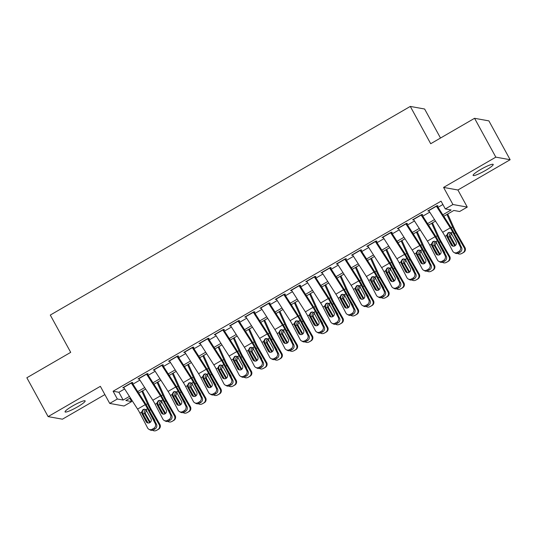 <?xml version="1.0" encoding="UTF-8"?>
<svg xmlns="http://www.w3.org/2000/svg" width="537" height="537" viewBox="0 0 537 537"><rect width="100%" height="100%" fill="white"/><g stroke="black" fill="none" stroke-linecap="round" stroke-linejoin="round"><path stroke-width="0.81" d="M77.583 406.851A11.452 1.604 151.3 0 0 85.148 400.911A11.452 1.604 151.3 0 0 72.629 405.959A11.452 1.604 151.3 0 0 65.064 411.906A11.452 1.604 151.3 0 0 77.583 406.851M485.636 170.37A11.452 1.604 151.3 0 0 493.201 164.429A11.452 1.604 151.3 0 0 480.682 169.477A11.452 1.604 151.3 0 0 473.117 175.424A11.452 1.604 151.3 0 0 485.636 170.37M129.833 398.232L131.666 401.582L124.04 405.999L109.716 403.421L117.348 399.004L123.154 400.045L129.437 396.407M440.508 138.036L424.613 109.011L410.295 106.427L50.29 315.065L70.703 352.353L26.85 377.766L48.115 416.611L62.44 419.189L104.883 394.588M410.295 106.427L430.708 143.721L474.56 118.301L488.885 120.879L510.15 159.724L495.826 157.146L443.582 187.42L452.939 204.51L467.264 207.094L459.632 211.511L453.825 210.464L443.79 216.283M443.582 187.42L457.907 189.997L510.15 159.724M457.907 189.997L467.264 207.094M474.56 118.301L495.826 157.146M131.558 383.398L132.881 382.633L131.914 382.458L122.765 387.761L123.933 387.821M146.816 374.558L148.138 373.792L147.172 373.618L138.016 378.921L139.184 378.981M162.067 365.717L163.389 364.952L162.422 364.777L153.273 370.08L154.441 370.141M177.324 356.877L178.646 356.112L177.68 355.937L168.524 361.24L169.692 361.3M192.575 348.036L193.897 347.271L192.931 347.097L183.782 352.4L184.95 352.46M207.832 339.196L209.155 338.431L208.188 338.256L199.032 343.559L200.2 343.62M223.083 330.356L224.406 329.59L223.439 329.416L214.29 334.719L215.458 334.779M238.341 321.515L239.663 320.75L238.697 320.576L229.541 325.878L230.709 325.939M253.592 312.675L254.914 311.91L253.947 311.735L244.798 317.038L245.966 317.099M268.849 303.835L270.171 303.069L269.205 302.895L260.049 308.198L261.217 308.258M284.1 294.994L285.429 294.229L284.456 294.054L275.306 299.357L276.474 299.411M299.357 286.154L300.68 285.389L299.713 285.214L290.557 290.517L291.725 290.571M314.608 277.314L315.937 276.548L314.964 276.374L305.815 281.677L306.983 281.73M329.866 268.473L331.188 267.708L330.221 267.533L321.066 272.836L322.24 272.89M345.116 259.633L346.446 258.868L345.472 258.693L336.323 263.996L337.491 264.05M360.374 250.792L361.696 250.027L360.73 249.853L351.574 255.156L352.749 255.209M375.625 241.952L376.954 241.187L375.981 241.012L366.831 246.315L367.999 246.369M390.882 233.112L392.205 232.346L391.238 232.172L382.082 237.475L383.257 237.529M406.133 224.271L407.462 223.506L406.496 223.332L397.34 228.634L398.508 228.688M421.391 215.431L422.713 214.666L421.746 214.491L412.597 219.794L413.765 219.848M442.83 214.78L451.12 209.98L445.314 208.933L441.058 201.167L113.092 391.231L118.899 392.279L124.651 388.942M132.961 384.13L139.909 380.102M148.212 375.289L155.159 371.262M163.47 366.449L170.417 362.421M178.72 357.608L185.668 353.581M193.978 348.768L200.925 344.741M209.229 339.928L216.176 335.9M224.486 331.087L231.434 327.06M239.737 322.247L246.684 318.219M254.994 313.407L261.942 309.379M270.245 304.566L277.193 300.539M285.503 295.726L292.45 291.698M300.754 286.886L307.701 282.858M316.011 278.045L322.959 274.018M331.262 269.205L338.216 265.177M346.519 260.364L353.467 256.337M361.77 251.524L368.724 247.497M377.028 242.684L383.975 238.656M392.279 233.843L399.233 229.816M407.536 225.003L414.483 220.976M422.787 216.163L429.741 212.135M438.044 207.322L442.891 204.51M436.641 206.591L437.97 205.825L437.004 205.651L427.848 210.954L429.016 211.007M109.716 403.421L100.359 386.331L48.115 416.611M113.092 391.231L117.348 399.004M445.314 208.933L452.939 204.51M130.397 397.904L125.859 400.535L131.666 401.582M435.487 221.096L428.539 225.124M420.229 229.937L413.282 233.964M404.979 238.777L398.031 242.805M389.721 247.617L382.774 251.645M374.47 256.458L367.516 260.485M359.213 265.298L352.265 269.326M343.962 274.138L337.008 278.166M328.704 282.979L321.757 287.006M313.454 291.819L306.499 295.847M298.196 300.66L291.249 304.687M282.945 309.5L275.991 313.527M267.688 318.34L260.74 322.368M252.437 327.181L245.483 331.208M237.179 336.021L230.232 340.049M221.929 344.861L214.975 348.889M206.671 353.702L199.724 357.729M191.414 362.542L184.466 366.57M176.163 371.382L169.215 375.41M160.905 380.223L153.958 384.25M145.655 389.063L138.707 393.091M137.74 391.594L144.695 387.566M152.998 382.753L159.945 378.726M168.249 373.913L175.203 369.886M183.506 365.073L190.454 361.045M198.757 356.232L205.711 352.205M214.015 347.392L220.962 343.365M229.265 338.552L236.22 334.524M244.523 329.711L251.47 325.684M259.774 320.871L266.728 316.843M275.031 312.024L281.979 308.003M290.289 303.183L297.236 299.163M305.54 294.343L312.487 290.322M320.797 285.503L327.745 281.482M336.048 276.662L342.995 272.642M351.305 267.822L358.253 263.795M366.556 258.982L373.504 254.954M381.814 250.141L388.761 246.114M397.065 241.301L404.012 237.273M412.322 232.461L419.269 228.433M427.573 223.62L434.52 219.593M118.899 392.279L123.154 400.045M428.513 210.571L428.815 211.128M413.255 219.411L413.564 219.969M398.004 228.252L398.306 228.809M382.747 237.092L383.056 237.649M367.496 245.933L367.798 246.49M352.238 254.773L352.547 255.33M336.988 263.613L337.29 264.17M321.73 272.454L322.039 273.011M306.479 281.294L306.781 281.851M291.222 290.134L291.531 290.692M275.971 298.975L276.273 299.532M260.714 307.815L261.016 308.372M245.456 316.655L245.765 317.213M230.205 325.496L230.507 326.053M214.948 334.336L215.256 334.893M199.697 343.177L199.999 343.734M184.439 352.017L184.748 352.574M169.189 360.857L169.491 361.414M153.931 369.698L154.24 370.255M138.68 378.538L138.982 379.095M123.423 387.378L123.732 387.936M436.299 206.054A6.263 1.061 59.9 0 0 436.406 206.221L450.288 227.863A8.948 1.517 -120.1 0 1 452.624 231.903L460.303 246.698L461.531 247.362A3.578 3.403 118.3 0 1 460.068 252.195L458.846 251.531A3.578 3.403 -61.7 0 0 460.303 246.698M437.319 206.195L450.348 226.5A13.418 2.276 -120.1 0 1 453.852 232.568L461.531 247.362M428.674 210.477A6.263 1.061 59.9 0 0 428.781 210.638L442.663 232.286A8.948 1.517 -120.1 0 1 444.998 236.327L452.678 251.121A3.578 3.403 -61.7 0 0 457.316 252.417L458.846 251.531M449.852 232.42L448.945 232.749C447.73 233.588 447.294 234.723 447.643 236.166L447.838 236.656L446.965 236.669L451.187 244.805L452.409 245.469L447.838 236.656M457.316 252.417L458.544 253.075L460.068 252.195M458.544 253.075A3.578 3.403 118.3 0 1 455.262 253.162L454.034 252.504M452.409 245.469A2.86 2.719 -61.7 0 0 452.926 246.161M446.965 236.669L446.643 235.374L448.086 232.763L449.422 232.393L450.986 232.857L456.067 241.979A2.86 2.719 118.3 0 1 452.268 245.912A2.86 2.719 118.3 0 1 451.187 244.805M449.691 240.22L453.127 246.194M446.952 214.451L452.55 226.903A13.418 2.276 59.9 0 0 455.638 232.89L464.257 247.852L464.948 247.537A3.578 3.524 65.6 0 1 463.679 252.403L462.156 253.289A3.578 3.524 65.6 0 1 461.847 253.444L461.155 253.759A3.578 3.524 -114.4 0 0 461.464 253.605L462.156 253.289M447.717 214.008L454.275 228.581A8.948 1.517 59.9 0 0 456.336 232.575L464.948 247.537M454.792 245.906A2.86 2.819 65.6 0 1 454.785 245.892L449.429 236.488C449.033 235.038 449.456 233.897 450.697 233.065M463.679 252.403L461.464 253.605M462.988 252.719A3.578 3.524 -114.4 0 0 464.257 247.852M460.055 244.516A2.86 2.819 65.6 0 0 459.672 243.066L455.947 236.595M457.692 253.43A3.578 3.524 -114.4 0 0 461.155 253.759M451.765 233.427L450.348 236.045L455.416 245.463M421.048 214.894A6.263 1.061 59.9 0 0 421.156 215.062L435.03 236.703A8.948 1.517 -120.1 0 1 437.373 240.744L445.052 255.538L446.274 256.203A3.578 3.403 118.3 0 1 444.817 261.036L443.589 260.371A3.578 3.403 -61.7 0 0 445.052 255.538M422.069 215.035L435.091 235.34A13.418 2.276 -120.1 0 1 438.601 241.408L446.274 256.203M413.416 219.318A6.263 1.061 59.9 0 0 413.524 219.479L427.405 241.126A8.948 1.517 -120.1 0 1 429.748 245.167L437.42 259.962A3.578 3.403 -61.7 0 0 442.065 261.257L443.589 260.371M434.601 241.261L433.695 241.59C432.48 242.429 432.043 243.563 432.386 245.006L432.587 245.496L431.708 245.51L435.93 253.645L437.158 254.31L432.587 245.496M442.065 261.257L443.293 261.915L444.817 261.036M443.293 261.915A3.578 3.403 118.3 0 1 440.004 262.002L438.776 261.344M437.158 254.31A2.86 2.719 -61.7 0 0 437.675 255.001M431.708 245.51L431.386 244.214L432.829 241.61L434.164 241.234L435.729 241.697L440.81 250.819A2.86 2.719 118.3 0 1 437.017 254.753A2.86 2.719 118.3 0 1 435.93 253.645M405.791 223.734A6.263 1.061 59.9 0 0 405.898 223.902L419.78 245.543A8.948 1.517 -120.1 0 1 422.116 249.584L429.795 264.379L431.023 265.043A3.578 3.403 118.3 0 1 429.56 269.876L428.338 269.212A3.578 3.403 -61.7 0 0 429.795 264.379M406.811 223.875L419.833 244.181A13.418 2.276 -120.1 0 1 423.344 250.249L431.023 265.043M398.165 228.158A6.263 1.061 59.9 0 0 398.273 228.319L412.154 249.967A8.948 1.517 -120.1 0 1 414.49 254.008L422.169 268.802A3.578 3.403 -61.7 0 0 426.808 270.098L428.338 269.212M419.343 250.101L418.437 250.43C417.222 251.269 416.786 252.403 417.135 253.847L417.33 254.337L416.457 254.35L420.679 262.486L421.901 263.15L417.33 254.337M426.808 270.098L428.036 270.755L429.56 269.876M428.036 270.755A3.578 3.403 118.3 0 1 424.754 270.843L423.525 270.185M421.901 263.15A2.86 2.719 -61.7 0 0 422.418 263.842M416.457 254.35L416.135 253.055L417.578 250.45L418.914 250.074L420.478 250.537L425.559 259.66A2.86 2.719 118.3 0 1 421.76 263.593A2.86 2.719 118.3 0 1 420.679 262.486M390.54 232.575A6.263 1.061 59.9 0 0 390.647 232.743L404.522 254.384A8.948 1.517 -120.1 0 1 406.865 258.431L414.544 273.219L415.766 273.883A3.578 3.403 118.3 0 1 414.309 278.716L413.081 278.052A3.578 3.403 -61.7 0 0 414.544 273.219M391.56 232.716L404.583 253.028A13.418 2.276 -120.1 0 1 408.093 259.089L415.766 273.883M382.908 236.998A6.263 1.061 59.9 0 0 383.015 237.159L396.897 258.807A8.948 1.517 -120.1 0 1 399.239 262.848L406.912 277.642A3.578 3.403 -61.7 0 0 411.557 278.938L413.081 278.052M404.093 258.941L403.186 259.27C401.971 260.109 401.535 261.244 401.877 262.687L402.079 263.177L401.199 263.19L405.422 271.326L406.65 271.99L402.079 263.177M411.557 278.938L412.778 279.596L414.309 278.716M412.778 279.596A3.578 3.403 118.3 0 1 409.496 279.683L408.268 279.025M406.65 271.99A2.86 2.719 -61.7 0 0 407.167 272.682M401.199 263.19L400.877 261.895L402.32 259.29L403.656 258.915L405.22 259.378L410.302 268.5A2.86 2.719 118.3 0 1 406.509 272.434A2.86 2.719 118.3 0 1 405.422 271.326M375.282 241.415A6.263 1.061 59.9 0 0 375.39 241.583L389.271 263.224A8.948 1.517 -120.1 0 1 391.607 267.272L399.286 282.059L400.515 282.724A3.578 3.403 118.3 0 1 399.051 287.557L397.823 286.892A3.578 3.403 -61.7 0 0 399.286 282.059M376.303 241.556L389.325 261.868A13.418 2.276 -120.1 0 1 392.836 267.929L400.515 282.724M367.657 245.839A6.263 1.061 59.9 0 0 367.764 246L381.646 267.648A8.948 1.517 -120.1 0 1 383.982 271.688L391.661 286.483A3.578 3.403 -61.7 0 0 396.299 287.778L397.823 286.892M388.835 267.782L387.929 268.111C386.714 268.95 386.278 270.084 386.627 271.527L386.821 272.017L385.949 272.031L390.171 280.166L391.392 280.831L386.821 272.017M396.299 287.778L397.528 288.436L399.051 287.557M397.528 288.436A3.578 3.403 118.3 0 1 394.245 288.523L393.017 287.866M391.392 280.831A2.86 2.719 -61.7 0 0 391.909 281.522M385.949 272.031L385.626 270.735L387.07 268.131L388.405 267.755L389.969 268.218L395.051 277.34A2.86 2.719 118.3 0 1 391.251 281.274A2.86 2.719 118.3 0 1 390.171 280.166M434.433 249.061L437.877 255.035M431.694 223.291L437.299 235.743A13.418 2.276 59.9 0 0 440.387 241.731L448.999 256.693L449.691 256.377A3.578 3.524 65.6 0 1 448.429 261.244L446.905 262.13A3.578 3.524 65.6 0 1 446.596 262.284L445.898 262.6A3.578 3.524 -114.4 0 0 446.207 262.445L446.905 262.13M432.46 222.848L439.018 237.421A8.948 1.517 59.9 0 0 441.078 241.415L449.691 256.377M439.655 254.679L439.534 254.733A2.86 2.819 65.6 0 1 439.534 254.733L434.178 245.328C433.782 243.879 434.205 242.737 435.44 241.905M448.429 261.244L446.207 262.445M447.737 261.559A3.578 3.524 -114.4 0 0 448.999 256.693M444.804 253.357A2.86 2.819 65.6 0 0 444.414 251.907L440.689 245.436M442.441 262.271A3.578 3.524 -114.4 0 0 445.898 262.6M436.514 242.268L435.098 244.885L435.487 246.188L440.159 254.303M419.182 257.901L422.619 263.875M416.443 232.132L422.042 244.583A13.418 2.276 59.9 0 0 425.129 250.571L433.748 265.533L434.44 265.218A3.578 3.524 65.6 0 1 433.171 270.084L431.647 270.97A3.578 3.524 65.6 0 1 431.339 271.131L430.647 271.44A3.578 3.524 -114.4 0 0 430.956 271.286L431.647 270.97M417.209 231.689L423.767 246.261A8.948 1.517 59.9 0 0 425.828 250.255L434.44 265.218M424.284 263.586A2.86 2.819 65.6 0 1 424.277 263.573L418.92 254.169C418.524 252.719 418.947 251.578 420.189 250.745M433.171 270.084L430.956 271.286M432.48 270.4A3.578 3.524 -114.4 0 0 433.748 265.533M429.546 262.197A2.86 2.819 65.6 0 0 429.157 260.747L425.432 254.276M427.183 271.111A3.578 3.524 -114.4 0 0 430.647 271.44M421.256 251.108L419.84 253.726L424.908 263.143M403.925 266.741L407.368 272.715M401.186 240.972L406.791 253.424A13.418 2.276 59.9 0 0 409.879 259.411L418.491 274.373L419.182 274.058A3.578 3.524 65.6 0 1 417.92 278.925L416.397 279.811A3.578 3.524 65.6 0 1 416.088 279.972L415.39 280.28A3.578 3.524 -114.4 0 0 415.698 280.126L416.397 279.811M401.951 240.529L408.509 255.102A8.948 1.517 59.9 0 0 410.57 259.096L419.182 274.058M409.147 272.36L409.026 272.413A2.86 2.819 65.6 0 1 409.026 272.413L403.67 263.009C403.274 261.559 403.696 260.418 404.932 259.586M417.92 278.925L415.698 280.126M417.222 279.24A3.578 3.524 -114.4 0 0 418.491 274.373M414.296 271.037A2.86 2.819 65.6 0 0 413.906 269.587L410.181 263.117M411.933 279.952A3.578 3.524 -114.4 0 0 415.39 280.28M406.006 259.948L404.589 262.566L404.979 263.875L409.65 271.984M388.674 275.582L392.111 281.556M385.935 249.812L391.533 262.264A13.418 2.276 59.9 0 0 394.621 268.252L403.24 283.214L403.931 282.898A3.578 3.524 65.6 0 1 402.663 287.765L401.139 288.651A3.578 3.524 65.6 0 1 400.83 288.812L400.139 289.121A3.578 3.524 -114.4 0 0 400.448 288.966L401.139 288.651M386.7 249.369L393.259 263.942A8.948 1.517 59.9 0 0 395.319 267.936L403.931 282.898M393.775 281.267A2.86 2.819 65.6 0 1 393.769 281.254L388.412 271.85C388.016 270.4 388.439 269.259 389.681 268.426M402.663 287.765L400.448 288.966M401.971 288.08A3.578 3.524 -114.4 0 0 403.24 283.214M399.038 279.878A2.86 2.819 65.6 0 0 398.649 278.428L394.923 271.957M396.675 288.792A3.578 3.524 -114.4 0 0 400.139 289.121M390.748 268.789L389.332 271.407L389.728 272.715L394.4 280.824M360.032 250.255A6.263 1.061 59.9 0 0 360.132 250.423L374.014 272.064A8.948 1.517 -120.1 0 1 376.356 276.112L384.029 290.9L385.257 291.564A3.578 3.403 118.3 0 1 383.801 296.397L382.572 295.733A3.578 3.403 -61.7 0 0 384.029 290.9M361.052 250.396L374.074 270.708A13.418 2.276 -120.1 0 1 377.585 276.77L385.257 291.564M352.4 254.679A6.263 1.061 59.9 0 0 352.507 254.84L366.388 276.488A8.948 1.517 -120.1 0 1 368.731 280.529L376.403 295.323A3.578 3.403 -61.7 0 0 381.048 296.619L382.572 295.733M373.584 276.622L372.678 276.951C371.463 277.79 371.027 278.925 371.369 280.368L371.57 280.858L370.691 280.871L374.913 289.007L376.142 289.671L371.57 280.858M381.048 296.619L382.27 297.276L383.801 296.397M382.27 297.276A3.578 3.403 118.3 0 1 378.988 297.364L377.759 296.706M376.142 289.671A2.86 2.719 -61.7 0 0 376.659 290.363M370.691 280.871L370.369 279.576L371.812 276.971L373.148 276.595L374.712 277.058L379.793 286.181A2.86 2.719 118.3 0 1 376.001 290.114A2.86 2.719 118.3 0 1 374.913 289.007M373.416 284.422L376.86 290.396M370.678 258.653L376.283 271.104A13.418 2.276 59.9 0 0 379.37 277.092L387.983 292.054L388.674 291.739A3.578 3.524 65.6 0 1 387.412 296.605L385.888 297.491A3.578 3.524 65.6 0 1 385.579 297.652L384.881 297.961A3.578 3.524 -114.4 0 0 385.19 297.807L385.888 297.491M371.443 258.21L378.001 272.783A8.948 1.517 59.9 0 0 380.062 276.777L388.674 291.739M378.525 290.108A2.86 2.819 65.6 0 1 378.518 290.094L373.155 280.69C372.765 279.24 373.188 278.099 374.423 277.267M387.412 296.605L385.19 297.807M386.714 296.921A3.578 3.524 -114.4 0 0 387.983 292.054M383.787 288.718A2.86 2.819 65.6 0 0 383.398 287.268L379.672 280.797M381.424 297.632A3.578 3.524 -114.4 0 0 384.881 297.961M375.497 277.629L374.081 280.247L374.47 281.556L379.142 289.665M344.774 259.096A6.263 1.061 59.9 0 0 344.882 259.264L358.763 280.905A8.948 1.517 -120.1 0 1 361.099 284.952L368.778 299.74L370.006 300.405A3.578 3.403 118.3 0 1 368.543 305.238L367.315 304.573A3.578 3.403 -61.7 0 0 368.778 299.74M345.794 259.237L358.817 279.549A13.418 2.276 -120.1 0 1 362.327 285.61L370.006 300.405M337.149 263.519A6.263 1.061 59.9 0 0 337.256 263.68L351.138 285.328A8.948 1.517 -120.1 0 1 353.474 289.369L361.153 304.164A3.578 3.403 -61.7 0 0 365.791 305.459L367.315 304.573M358.327 285.462L357.42 285.791C356.206 286.63 355.769 287.765 356.118 289.208L356.313 289.698L355.44 289.712L359.662 297.847L360.884 298.512L356.313 289.698M365.791 305.459L367.019 306.117L368.543 305.238M367.019 306.117A3.578 3.403 118.3 0 1 363.73 306.204L362.509 305.546M360.884 298.512A2.86 2.719 -61.7 0 0 361.401 299.203M355.44 289.712L355.118 288.416L356.561 285.812L357.897 285.436L359.461 285.899L364.542 295.021A2.86 2.719 118.3 0 1 360.743 298.955A2.86 2.719 118.3 0 1 359.662 297.847M358.166 293.262L361.602 299.237M355.427 267.493L361.025 279.945A13.418 2.276 59.9 0 0 364.113 285.932L372.732 300.895L373.423 300.579A3.578 3.524 65.6 0 1 372.154 305.446L370.631 306.332A3.578 3.524 65.6 0 1 370.322 306.493L369.631 306.802A3.578 3.524 -114.4 0 0 369.939 306.647L370.631 306.332M356.192 267.05L362.75 281.623A8.948 1.517 59.9 0 0 364.811 285.617L373.423 300.579M363.267 298.948A2.86 2.819 65.6 0 1 363.26 298.934L357.904 289.53C357.508 288.08 357.931 286.939 359.172 286.107M372.154 305.446L369.939 306.647M371.463 305.761A3.578 3.524 -114.4 0 0 372.732 300.895M368.53 297.558A2.86 2.819 65.6 0 0 368.14 296.109L364.415 289.638M366.167 306.473A3.578 3.524 -114.4 0 0 369.631 306.802M360.24 286.469L358.823 289.087L359.219 290.396L363.891 298.505M329.523 267.936A6.263 1.061 59.9 0 0 329.624 268.104L343.505 289.745A8.948 1.517 -120.1 0 1 345.848 293.793L353.521 308.58L354.749 309.245A3.578 3.403 118.3 0 1 353.292 314.078L352.064 313.413A3.578 3.403 -61.7 0 0 353.521 308.58M330.544 268.077L343.566 288.389A13.418 2.276 -120.1 0 1 347.077 294.451L354.749 309.245M321.891 272.36A6.263 1.061 59.9 0 0 321.999 272.521L335.88 294.169A8.948 1.517 -120.1 0 1 338.223 298.21L345.895 313.004A3.578 3.403 -61.7 0 0 350.54 314.299L352.064 313.413M343.076 294.303L342.17 294.632C340.955 295.471 340.518 296.605 340.861 298.048L341.062 298.538L340.183 298.552L344.405 306.687L345.633 307.352L341.062 298.538M350.54 314.299L351.762 314.957L353.292 314.078M351.762 314.957A3.578 3.403 118.3 0 1 348.479 315.044L347.251 314.387M345.633 307.352A2.86 2.719 -61.7 0 0 346.15 308.043M340.183 298.552L339.861 297.256L341.304 294.652L342.64 294.276L344.204 294.739L349.285 303.861A2.86 2.719 118.3 0 1 345.492 307.795A2.86 2.719 118.3 0 1 344.405 306.687M342.908 302.103L346.352 308.077M340.169 276.333L345.774 288.785A13.418 2.276 59.9 0 0 348.862 294.773L357.474 309.735L358.166 309.419A3.578 3.524 65.6 0 1 356.904 314.286L355.373 315.172A3.578 3.524 65.6 0 1 355.064 315.333L354.373 315.642A3.578 3.524 -114.4 0 0 354.682 315.488L355.373 315.172M340.935 275.89L347.493 290.463A8.948 1.517 59.9 0 0 349.553 294.457L358.166 309.419M348.01 307.788A2.86 2.819 65.6 0 1 348.01 307.775L342.646 298.371C342.257 296.921 342.68 295.78 343.915 294.947M356.904 314.286L354.682 315.488M356.206 314.601A3.578 3.524 -114.4 0 0 357.474 309.735M353.279 306.399A2.86 2.819 65.6 0 0 352.89 304.949L349.164 298.478M350.909 315.313A3.578 3.524 -114.4 0 0 354.373 315.642M344.989 295.31L343.573 297.928L343.962 299.237L348.634 307.345M314.266 276.777A6.263 1.061 59.9 0 0 314.373 276.944L328.255 298.585A8.948 1.517 -120.1 0 1 330.591 302.633L338.27 317.421L339.498 318.085A3.578 3.403 118.3 0 1 338.035 322.918L336.806 322.254A3.578 3.403 -61.7 0 0 338.27 317.421M315.286 276.917L328.308 297.23A13.418 2.276 -120.1 0 1 331.819 303.291L339.498 318.085M306.64 281.2A6.263 1.061 59.9 0 0 306.748 281.361L320.629 303.009A8.948 1.517 -120.1 0 1 322.965 307.05L330.644 321.844A3.578 3.403 -61.7 0 0 335.283 323.14L336.806 322.254M327.818 303.143L326.912 303.472C325.697 304.311 325.261 305.446 325.61 306.889L325.805 307.379L324.932 307.392L329.154 315.528L330.376 316.192L325.805 307.379M335.283 323.14L336.511 323.798L338.035 322.918M336.511 323.798A3.578 3.403 118.3 0 1 333.222 323.885L332 323.227M330.376 316.192A2.86 2.719 -61.7 0 0 330.893 316.884M324.932 307.392L324.61 306.097L326.053 303.492L327.389 303.116L328.946 303.58L334.034 312.702A2.86 2.719 118.3 0 1 330.235 316.635A2.86 2.719 118.3 0 1 329.154 315.528M327.657 310.943L331.094 316.917M324.912 285.174L330.517 297.626A13.418 2.276 59.9 0 0 333.605 303.613L342.217 318.575L342.915 318.26A3.578 3.524 65.6 0 1 341.646 323.126L340.122 324.012A3.578 3.524 65.6 0 1 339.814 324.173L339.122 324.482A3.578 3.524 -114.4 0 0 339.431 324.328L340.122 324.012M325.684 284.731L332.242 299.304A8.948 1.517 59.9 0 0 334.303 303.298L342.915 318.26M332.759 316.629A2.86 2.819 65.6 0 1 332.752 316.615L327.395 307.211C326.999 305.761 327.422 304.62 328.664 303.788M341.646 323.126L339.431 324.328M340.955 323.442A3.578 3.524 -114.4 0 0 342.217 318.575M338.021 315.239A2.86 2.819 65.6 0 0 337.632 313.789L333.907 307.318M335.659 324.153A3.578 3.524 -114.4 0 0 339.122 324.482M329.731 304.15L328.315 306.768L328.711 308.077L333.383 316.186M299.015 285.617A6.263 1.061 59.9 0 0 299.116 285.785L312.997 307.426A8.948 1.517 -120.1 0 1 315.34 311.473L323.012 326.261L324.241 326.926A3.578 3.403 118.3 0 1 322.784 331.759L321.556 331.094A3.578 3.403 -61.7 0 0 323.012 326.261M300.035 285.758L313.058 306.07A13.418 2.276 -120.1 0 1 316.562 312.131L324.241 326.926M291.383 290.04A6.263 1.061 59.9 0 0 291.49 290.202L305.372 311.849A8.948 1.517 -120.1 0 1 307.708 315.89L315.387 330.685A3.578 3.403 -61.7 0 0 320.032 331.98L321.556 331.094M312.568 311.984L311.661 312.312C310.446 313.152 310.01 314.286 310.352 315.729L310.554 316.219L309.674 316.233L313.897 324.368L315.125 325.033L310.554 316.219M320.032 331.98L321.254 332.638L322.784 331.759M321.254 332.638A3.578 3.403 118.3 0 1 317.971 332.725L316.743 332.067M315.125 325.033A2.86 2.719 -61.7 0 0 315.642 325.724M309.674 316.233L309.352 314.937L310.795 312.333L312.131 311.957L313.695 312.42L318.777 321.542A2.86 2.719 118.3 0 1 314.984 325.476A2.86 2.719 118.3 0 1 313.897 324.368M312.4 319.784L315.843 325.758M309.661 294.014L315.259 306.466A13.418 2.276 59.9 0 0 318.354 312.453L326.966 327.416L327.657 327.1A3.578 3.524 65.6 0 1 326.395 331.967L324.865 332.853A3.578 3.524 65.6 0 1 324.556 333.014L323.865 333.323A3.578 3.524 -114.4 0 0 324.173 333.168L324.865 332.853M310.426 293.571L316.984 308.144A8.948 1.517 59.9 0 0 319.045 312.138L327.657 327.1M317.622 325.402L317.501 325.456A2.86 2.819 65.6 0 1 317.501 325.456L312.138 316.051C311.749 314.601 312.172 313.46 313.407 312.628M326.395 331.967L324.173 333.168M325.697 332.282A3.578 3.524 -114.4 0 0 326.966 327.416M322.764 324.079A2.86 2.819 65.6 0 0 322.381 322.63L318.656 316.159M320.401 332.994A3.578 3.524 -114.4 0 0 323.865 333.323M314.481 312.99L313.064 315.608L313.454 316.917L318.126 325.026M283.758 294.457A6.263 1.061 59.9 0 0 283.865 294.625L297.746 316.266A8.948 1.517 -120.1 0 1 300.082 320.314L307.761 335.101L308.99 335.766A3.578 3.403 118.3 0 1 307.526 340.599L306.298 339.934A3.578 3.403 -61.7 0 0 307.761 335.101M284.778 294.598L297.8 314.91A13.418 2.276 -120.1 0 1 301.311 320.972L308.99 335.766M276.132 298.881A6.263 1.061 59.9 0 0 276.24 299.042L290.121 320.69A8.948 1.517 -120.1 0 1 292.457 324.731L300.136 339.525A3.578 3.403 -61.7 0 0 304.774 340.82L306.298 339.934M297.31 320.824L296.404 321.153C295.189 321.992 294.753 323.126 295.102 324.57L295.296 325.06L294.424 325.073L298.646 333.209L299.868 333.873L295.296 325.06M304.774 340.82L306.003 341.478L307.526 340.599M306.003 341.478A3.578 3.403 118.3 0 1 302.714 341.566L301.492 340.908M299.868 333.873A2.86 2.719 -61.7 0 0 300.384 334.564M294.424 325.073L294.101 323.777L295.545 321.173L296.88 320.797L298.438 321.26L303.526 330.383A2.86 2.719 118.3 0 1 299.727 334.316A2.86 2.719 118.3 0 1 298.646 333.209M297.149 328.624L300.586 334.598M294.404 302.855L300.008 315.306A13.418 2.276 59.9 0 0 303.096 321.294L311.708 336.256L312.406 335.94A3.578 3.524 65.6 0 1 311.138 340.807L309.614 341.693A3.578 3.524 65.6 0 1 309.305 341.854L308.614 342.163A3.578 3.524 -114.4 0 0 308.923 342.009L309.614 341.693M295.175 302.412L301.734 316.984A8.948 1.517 59.9 0 0 303.794 320.978L312.406 335.94M302.25 334.309A2.86 2.819 65.6 0 1 302.244 334.296L296.887 324.892C296.491 323.442 296.914 322.301 298.156 321.468M311.138 340.807L308.923 342.009M310.446 341.123A3.578 3.524 -114.4 0 0 311.708 336.256M307.513 332.92A2.86 2.819 65.6 0 0 307.124 331.47L303.398 324.999M305.15 341.834A3.578 3.524 -114.4 0 0 308.614 342.163M299.223 321.831L297.807 324.449L298.203 325.758L302.875 333.866M268.507 303.298A6.263 1.061 59.9 0 0 268.607 303.465L282.489 325.107A8.948 1.517 -120.1 0 1 284.832 329.154L292.504 343.942L293.732 344.606A3.578 3.403 118.3 0 1 292.276 349.439L291.047 348.775A3.578 3.403 -61.7 0 0 292.504 343.942M269.527 303.439L282.549 323.751A13.418 2.276 -120.1 0 1 286.053 329.812L293.732 344.606M260.875 307.721A6.263 1.061 59.9 0 0 260.982 307.882L274.863 329.53A8.948 1.517 -120.1 0 1 277.199 333.571L284.878 348.365A3.578 3.403 -61.7 0 0 289.524 349.661L291.047 348.775M282.059 329.664L281.153 329.993C279.938 330.832 279.502 331.967 279.844 333.41L280.046 333.9L279.166 333.913L283.388 342.049L284.617 342.713L280.046 333.9M289.524 349.661L290.745 350.319L292.276 349.439M290.745 350.319A3.578 3.403 118.3 0 1 287.463 350.406L286.234 349.748M284.617 342.713A2.86 2.719 -61.7 0 0 285.134 343.405M279.166 333.913L278.844 332.618L280.287 330.013L281.623 329.637L283.187 330.101L288.268 339.223A2.86 2.719 118.3 0 1 284.476 343.156A2.86 2.719 118.3 0 1 283.388 342.049M281.891 337.464L285.335 343.438M279.153 311.695L284.751 324.147A13.418 2.276 59.9 0 0 287.845 330.134L296.458 345.096L297.149 344.781A3.578 3.524 65.6 0 1 295.887 349.647L294.357 350.533A3.578 3.524 65.6 0 1 294.048 350.695L293.356 351.003A3.578 3.524 -114.4 0 0 293.665 350.849L294.357 350.533M279.918 311.252L286.476 325.825A8.948 1.517 59.9 0 0 288.537 329.819L297.149 344.781M287.114 343.083L286.993 343.136A2.86 2.819 65.6 0 1 286.993 343.136L281.63 333.732C281.24 332.282 281.663 331.141 282.898 330.309M295.887 349.647L293.665 350.849M295.189 349.963A3.578 3.524 -114.4 0 0 296.458 345.096M292.256 341.76A2.86 2.819 65.6 0 0 291.873 340.31L288.147 333.839M289.893 350.674A3.578 3.524 -114.4 0 0 293.356 351.003M283.972 330.671L282.556 333.289L282.945 334.598L287.617 342.707M253.249 312.138A6.263 1.061 59.9 0 0 253.357 312.306L267.238 333.947A8.948 1.517 -120.1 0 1 269.574 337.995L277.253 352.782L278.481 353.447A3.578 3.403 118.3 0 1 277.018 358.28L275.79 357.615A3.578 3.403 -61.7 0 0 277.253 352.782M254.27 312.279L267.292 332.591A13.418 2.276 -120.1 0 1 270.802 338.652L278.481 353.447M245.624 316.562A6.263 1.061 59.9 0 0 245.731 316.723L259.613 338.37A8.948 1.517 -120.1 0 1 261.949 342.411L269.628 357.206A3.578 3.403 -61.7 0 0 274.266 358.501L275.79 357.615M266.802 338.505L265.896 338.834C264.681 339.673 264.244 340.807 264.593 342.25L264.788 342.74L263.909 342.754L268.138 350.889L269.359 351.554L264.788 342.74M274.266 358.501L275.494 359.159L277.018 358.28M275.494 359.159A3.578 3.403 118.3 0 1 272.205 359.246L270.984 358.588M269.359 351.554A2.86 2.719 -61.7 0 0 269.876 352.245M263.909 342.754L263.593 341.458L265.036 338.854L266.372 338.478L267.929 338.941L273.018 348.063A2.86 2.719 118.3 0 1 269.218 351.997A2.86 2.719 118.3 0 1 268.138 350.889M266.641 346.305L270.077 352.279M263.895 320.535L269.5 332.987A13.418 2.276 59.9 0 0 272.588 338.975L281.2 353.937L281.898 353.621A3.578 3.524 65.6 0 1 280.629 358.488L279.106 359.374A3.578 3.524 65.6 0 1 278.797 359.535L278.106 359.844A3.578 3.524 -114.4 0 0 278.414 359.689L279.106 359.374M264.667 320.092L271.225 334.665A8.948 1.517 59.9 0 0 273.286 338.659L281.898 353.621M271.742 351.99A2.86 2.819 65.6 0 1 271.735 351.977L266.379 342.572C265.983 341.123 266.406 339.981 267.648 339.149M280.629 358.488L278.414 359.689M279.938 358.803A3.578 3.524 -114.4 0 0 281.2 353.937M277.005 350.601A2.86 2.819 65.6 0 0 276.615 349.151L272.89 342.68M274.642 359.515A3.578 3.524 -114.4 0 0 278.106 359.844M268.715 339.512L267.298 342.129L267.695 343.438L272.36 351.547M251.383 355.145L254.827 361.119M248.644 329.376L254.243 341.827A13.418 2.276 59.9 0 0 257.337 347.815L265.949 362.777L266.641 362.462A3.578 3.524 65.6 0 1 265.379 367.328L263.848 368.214A3.578 3.524 65.6 0 1 263.539 368.375L262.848 368.684A3.578 3.524 -114.4 0 0 263.157 368.53L263.848 368.214M249.41 328.933L255.968 343.505A8.948 1.517 59.9 0 0 258.029 347.499L266.641 362.462M256.605 360.763L256.485 360.817A2.86 2.819 65.6 0 1 256.485 360.817L251.121 351.413C250.732 349.963 251.155 348.822 252.39 347.989M265.379 367.328L263.157 368.53M264.681 367.644A3.578 3.524 -114.4 0 0 265.949 362.777M261.747 359.441A2.86 2.819 65.6 0 0 261.365 357.991L257.639 351.52M259.384 368.355A3.578 3.524 -114.4 0 0 262.848 368.684M253.464 348.352L252.048 350.97L252.437 352.279L257.109 360.387M236.132 363.985L239.569 369.959M233.387 338.216L238.992 350.668A13.418 2.276 59.9 0 0 242.08 356.655L250.692 371.617L251.39 371.302A3.578 3.524 65.6 0 1 250.121 376.168L248.597 377.055A3.578 3.524 65.6 0 1 248.289 377.216L247.597 377.524A3.578 3.524 -114.4 0 0 247.906 377.37L248.597 377.055M234.159 337.773L240.717 352.346A8.948 1.517 59.9 0 0 242.778 356.34L251.39 371.302M241.234 369.671A2.86 2.819 65.6 0 1 241.227 369.657L235.871 360.253C235.475 358.803 235.897 357.662 237.139 356.83M250.121 376.168L247.906 377.37M249.43 376.484A3.578 3.524 -114.4 0 0 250.692 371.617M246.496 368.281A2.86 2.819 65.6 0 0 246.107 366.831L242.382 360.361M244.134 377.196A3.578 3.524 -114.4 0 0 247.597 377.524M238.206 357.192L236.79 359.81L237.186 361.119L241.851 369.228M237.998 320.978A6.263 1.061 59.9 0 0 238.099 321.146L251.981 342.787A8.948 1.517 -120.1 0 1 254.323 346.835L261.996 361.623L263.224 362.287A3.578 3.403 118.3 0 1 261.767 367.12L260.539 366.462A3.578 3.403 -61.7 0 0 261.996 361.623M239.019 321.119L252.041 341.431A13.418 2.276 -120.1 0 1 255.545 347.493L263.224 362.287M230.366 325.402A6.263 1.061 59.9 0 0 230.474 325.563L244.355 347.211A8.948 1.517 -120.1 0 1 246.691 351.252L254.37 366.046A3.578 3.403 -61.7 0 0 259.015 367.342L260.539 366.462M251.551 347.345L250.645 347.674C249.423 348.513 248.993 349.647 249.336 351.091L249.53 351.581L248.658 351.594L252.88 359.73L254.108 360.394L249.53 351.581M259.015 367.342L260.237 367.999L261.767 367.12M260.237 367.999A3.578 3.403 118.3 0 1 256.954 368.087L255.726 367.429M254.108 360.394A2.86 2.719 -61.7 0 0 254.625 361.086M248.658 351.594L248.336 350.299L249.779 347.694L251.115 347.318L252.679 347.781L257.76 356.904A2.86 2.719 118.3 0 1 253.967 360.837A2.86 2.719 118.3 0 1 252.88 359.73M222.741 329.819A6.263 1.061 59.9 0 0 222.848 329.987L236.73 351.628A8.948 1.517 -120.1 0 1 239.066 355.675L246.745 370.463L247.973 371.127A3.578 3.403 118.3 0 1 246.51 375.96L245.281 375.303A3.578 3.403 -61.7 0 0 246.745 370.463M223.761 329.96L236.783 350.272A13.418 2.276 -120.1 0 1 240.294 356.333L247.973 371.127M215.115 334.242A6.263 1.061 59.9 0 0 215.223 334.403L229.098 356.051A8.948 1.517 -120.1 0 1 231.44 360.092L239.119 374.886A3.578 3.403 -61.7 0 0 243.758 376.182L245.281 375.303M236.293 356.185L235.387 356.514C234.172 357.353 233.736 358.488 234.078 359.931L234.28 360.421L233.4 360.434L237.629 368.57L238.851 369.234L234.28 360.421M243.758 376.182L244.986 376.846L246.51 375.96M244.986 376.846A3.578 3.403 118.3 0 1 241.697 376.927L240.475 376.269M238.851 369.234A2.86 2.719 -61.7 0 0 239.368 369.926M233.4 360.434L233.085 359.139L234.528 356.534L235.864 356.159L237.421 356.622L242.509 365.744A2.86 2.719 118.3 0 1 238.71 369.678A2.86 2.719 118.3 0 1 237.629 368.57M207.49 338.659A6.263 1.061 59.9 0 0 207.591 338.827L221.472 360.468A8.948 1.517 -120.1 0 1 223.815 364.516L231.487 379.303L232.716 379.968A3.578 3.403 118.3 0 1 231.259 384.801L230.031 384.143A3.578 3.403 -61.7 0 0 231.487 379.303M208.51 338.8L221.533 359.112A13.418 2.276 -120.1 0 1 225.037 365.173L232.716 379.968M199.858 343.083A6.263 1.061 59.9 0 0 199.965 343.244L213.847 364.892A8.948 1.517 -120.1 0 1 216.183 368.932L223.862 383.727A3.578 3.403 -61.7 0 0 228.507 385.022L230.031 384.143M221.043 365.026L220.136 365.355C218.915 366.194 218.485 367.328 218.828 368.771L219.022 369.261L218.15 369.275L222.372 377.41L223.6 378.075L219.022 369.261M228.507 385.022L229.729 385.687L231.259 384.801M229.729 385.687A3.578 3.403 118.3 0 1 226.446 385.767L225.218 385.11M223.6 378.075A2.86 2.719 -61.7 0 0 224.117 378.766M218.15 369.275L217.827 367.979L219.271 365.375L220.606 364.999L222.17 365.469L227.252 374.584A2.86 2.719 118.3 0 1 223.459 378.518A2.86 2.719 118.3 0 1 222.372 377.41M220.875 372.826L224.318 378.8M218.136 347.056L223.734 359.508A13.418 2.276 59.9 0 0 226.829 365.496L235.441 380.458L236.132 380.142A3.578 3.524 65.6 0 1 234.87 385.009L233.34 385.895A3.578 3.524 65.6 0 1 233.031 386.056L232.34 386.365A3.578 3.524 -114.4 0 0 232.649 386.21L233.34 385.895M218.901 346.613L225.459 361.186A8.948 1.517 59.9 0 0 227.52 365.18L236.132 380.142M225.976 378.511A2.86 2.819 65.6 0 1 225.976 378.498L220.613 369.094C220.224 367.644 220.647 366.502 221.882 365.67M234.87 385.009L232.649 386.21M234.172 385.324A3.578 3.524 -114.4 0 0 235.441 380.458M231.239 377.122A2.86 2.819 65.6 0 0 230.856 375.672L227.131 369.201M228.876 386.036A3.578 3.524 -114.4 0 0 232.34 386.365M222.956 366.033L221.539 368.651L221.929 369.959L226.601 378.068M192.233 347.499A6.263 1.061 59.9 0 0 192.34 347.667L206.221 369.308A8.948 1.517 -120.1 0 1 208.557 373.356L216.236 388.144L217.465 388.808A3.578 3.403 118.3 0 1 216.002 393.641L214.773 392.983A3.578 3.403 -61.7 0 0 216.236 388.144M193.253 347.64L206.275 367.952A13.418 2.276 -120.1 0 1 209.786 374.014L217.465 388.808M184.607 351.923A6.263 1.061 59.9 0 0 184.715 352.084L198.589 373.732A8.948 1.517 -120.1 0 1 200.932 377.773L208.611 392.567A3.578 3.403 -61.7 0 0 213.249 393.863L214.773 392.983M205.785 373.866L204.879 374.195C203.664 375.034 203.228 376.175 203.57 377.612L203.771 378.102L202.892 378.115L207.114 386.251L208.343 386.915L203.771 378.102M213.249 393.863L214.478 394.527L216.002 393.641M214.478 394.527A3.578 3.403 118.3 0 1 211.189 394.608L209.967 393.95M208.343 386.915A2.86 2.719 -61.7 0 0 208.859 387.607M202.892 378.115L202.577 376.82L204.02 374.215L205.356 373.839L206.913 374.309L212.001 383.425A2.86 2.719 118.3 0 1 208.202 387.358A2.86 2.719 118.3 0 1 207.114 386.251M205.617 381.666L209.061 387.64M202.879 355.897L208.484 368.348A13.418 2.276 59.9 0 0 211.571 374.336L220.183 389.298L220.882 388.983A3.578 3.524 65.6 0 1 219.613 393.849L218.089 394.735A3.578 3.524 65.6 0 1 217.78 394.896L217.082 395.205A3.578 3.524 -114.4 0 0 217.391 395.051L218.089 394.735M203.651 355.454L210.209 370.027A8.948 1.517 59.9 0 0 212.263 374.021L220.882 388.983M210.726 387.352A2.86 2.819 65.6 0 1 210.719 387.338L205.362 377.934C204.966 376.484 205.389 375.343 206.631 374.511M219.613 393.849L217.391 395.051M218.921 394.165A3.578 3.524 -114.4 0 0 220.183 389.298M215.988 385.962A2.86 2.819 65.6 0 0 215.599 384.512L211.873 378.041M213.625 394.876A3.578 3.524 -114.4 0 0 217.082 395.205M207.698 374.873L206.282 377.491L206.678 378.8L211.343 386.909M176.975 356.34A6.263 1.061 59.9 0 0 177.082 356.508L190.964 378.149A8.948 1.517 -120.1 0 1 193.307 382.196L200.979 396.984L202.207 397.649A3.578 3.403 118.3 0 1 200.744 402.482L199.522 401.824A3.578 3.403 -61.7 0 0 200.979 396.984M178.002 356.487L191.024 376.793A13.418 2.276 -120.1 0 1 194.528 382.854L202.207 397.649M169.35 360.763A6.263 1.061 59.9 0 0 169.457 360.924L183.339 382.572A8.948 1.517 -120.1 0 1 185.674 386.613L193.354 401.408A3.578 3.403 -61.7 0 0 197.992 402.703L199.522 401.824M190.528 382.706L189.628 383.035C188.406 383.874 187.977 385.016 188.319 386.452L188.514 386.942L187.641 386.955L191.863 395.091L193.092 395.756L188.514 386.942M197.992 402.703L199.22 403.368L200.744 402.482M199.22 403.368A3.578 3.403 118.3 0 1 195.938 403.448L194.709 402.79M193.092 395.756A2.86 2.719 -61.7 0 0 193.609 396.447M187.641 386.955L187.319 385.66L188.762 383.056L190.098 382.68L191.662 383.149L196.743 392.265A2.86 2.719 118.3 0 1 192.951 396.199A2.86 2.719 118.3 0 1 191.863 395.091M190.367 390.506L193.81 396.481M187.628 364.737L193.226 377.189A13.418 2.276 59.9 0 0 196.32 383.176L204.933 398.139L205.624 397.823A3.578 3.524 65.6 0 1 204.362 402.69L202.832 403.576A3.578 3.524 65.6 0 1 202.523 403.737L201.831 404.046A3.578 3.524 -114.4 0 0 202.14 403.891L202.832 403.576M188.393 364.294L194.951 378.867A8.948 1.517 59.9 0 0 197.012 382.861L205.624 397.823M195.468 396.192A2.86 2.819 65.6 0 1 195.461 396.178L190.105 386.774C189.715 385.324 190.138 384.183 191.373 383.351M204.362 402.69L202.14 403.891M203.664 403.005A3.578 3.524 -114.4 0 0 204.933 398.139M200.731 394.809A2.86 2.819 65.6 0 0 200.348 393.353L196.623 386.882M198.368 403.717A3.578 3.524 -114.4 0 0 201.831 404.046M192.447 383.713L191.024 386.331L191.42 387.64L196.092 395.749M161.724 365.18A6.263 1.061 59.9 0 0 161.832 365.348L175.713 386.989A8.948 1.517 -120.1 0 1 178.049 391.037L185.728 405.824L186.95 406.489A3.578 3.403 118.3 0 1 185.493 411.322L184.265 410.664A3.578 3.403 -61.7 0 0 185.728 405.824M162.745 365.328L175.767 385.633A13.418 2.276 -120.1 0 1 179.277 391.695L186.95 406.489M154.099 369.604A6.263 1.061 59.9 0 0 154.2 369.771L168.081 391.413A8.948 1.517 -120.1 0 1 170.424 395.454L178.096 410.248A3.578 3.403 -61.7 0 0 182.741 411.543L184.265 410.664M175.277 391.547L174.371 391.876C173.156 392.715 172.719 393.856 173.062 395.292L173.263 395.782L172.384 395.796L176.606 403.931L177.834 404.596L173.263 395.782M182.741 411.543L183.969 412.208L185.493 411.322M183.969 412.208A3.578 3.403 118.3 0 1 180.68 412.288L179.459 411.631M177.834 404.596A2.86 2.719 -61.7 0 0 178.351 405.287M172.384 395.796L172.068 394.5L173.511 391.896L174.847 391.52L176.405 391.99L181.493 401.105A2.86 2.719 118.3 0 1 177.693 405.039A2.86 2.719 118.3 0 1 176.606 403.931M175.109 399.347L178.553 405.321M172.37 373.577L177.975 386.029A13.418 2.276 59.9 0 0 181.063 392.017L189.675 406.979L190.373 406.663A3.578 3.524 65.6 0 1 189.105 411.53L187.581 412.416A3.578 3.524 65.6 0 1 187.272 412.577L186.574 412.886A3.578 3.524 -114.4 0 0 186.883 412.731L187.581 412.416M173.142 373.134L179.7 387.707A8.948 1.517 59.9 0 0 181.754 391.701L190.373 406.663M180.217 405.032A2.86 2.819 65.6 0 1 180.21 405.019L174.854 395.615C174.458 394.165 174.881 393.024 176.123 392.191M189.105 411.53L186.883 412.731M188.413 411.845A3.578 3.524 -114.4 0 0 189.675 406.979M185.48 403.649A2.86 2.819 65.6 0 0 185.09 402.193L181.365 395.722M183.117 412.557A3.578 3.524 -114.4 0 0 186.574 412.886M177.19 392.554L175.774 395.172L176.163 396.481L180.835 404.589M146.467 374.021A6.263 1.061 59.9 0 0 146.574 374.188L160.456 395.829A8.948 1.517 -120.1 0 1 162.798 399.877L170.471 414.671L171.699 415.329A3.578 3.403 118.3 0 1 170.236 420.162L169.014 419.504A3.578 3.403 -61.7 0 0 170.471 414.671M147.494 374.168L160.516 394.473A13.418 2.276 -120.1 0 1 164.02 400.535L171.699 415.329M138.841 378.444A6.263 1.061 59.9 0 0 138.949 378.612L152.83 400.253A8.948 1.517 -120.1 0 1 155.166 404.294L162.845 419.088A3.578 3.403 -61.7 0 0 167.484 420.384L169.014 419.504M160.019 400.387L159.12 400.716C157.898 401.555 157.469 402.696 157.811 404.133L158.006 404.623L157.133 404.636L161.355 412.772L162.583 413.436L158.006 404.623M167.484 420.384L168.712 421.048L170.236 420.162M168.712 421.048A3.578 3.403 118.3 0 1 165.43 421.129L164.201 420.471M162.583 413.436A2.86 2.719 -61.7 0 0 163.1 414.128M157.133 404.636L156.811 403.341L158.254 400.736L159.59 400.36L161.154 400.83L166.235 409.946A2.86 2.719 118.3 0 1 162.442 413.879A2.86 2.719 118.3 0 1 161.355 412.772M159.858 408.187L163.302 414.161M157.119 382.418L162.718 394.87A13.418 2.276 59.9 0 0 165.812 400.857L174.424 415.819L175.116 415.504A3.578 3.524 65.6 0 1 173.854 420.37L172.323 421.256A3.578 3.524 65.6 0 1 172.015 421.417L171.323 421.726A3.578 3.524 -114.4 0 0 171.632 421.572L172.323 421.256M157.885 381.975L164.443 396.548A8.948 1.517 59.9 0 0 166.504 400.542L175.116 415.504M165.081 413.805L164.953 413.859A2.86 2.819 65.6 0 1 164.953 413.859L159.596 404.455C159.207 403.005 159.63 401.864 160.865 401.032M173.854 420.37L171.632 421.572M173.156 420.686A3.578 3.524 -114.4 0 0 174.424 415.819M170.222 412.49A2.86 2.819 65.6 0 0 169.84 411.033L166.114 404.562M167.859 421.404A3.578 3.524 -114.4 0 0 171.323 421.726M161.932 401.394L160.516 404.012L160.912 405.321L165.584 413.43M131.216 382.861A6.263 1.061 59.9 0 0 131.323 383.029L145.205 404.676A8.948 1.517 -120.1 0 1 147.541 408.717L155.22 423.512L156.442 424.17A3.578 3.403 118.3 0 1 154.985 429.003L153.757 428.345A3.578 3.403 -61.7 0 0 155.22 423.512M132.236 383.009L145.258 403.314A13.418 2.276 -120.1 0 1 148.769 409.375L156.442 424.17M123.591 387.284A6.263 1.061 59.9 0 0 123.691 387.452L137.573 409.093A8.948 1.517 -120.1 0 1 139.915 413.134L147.588 427.929A3.578 3.403 -61.7 0 0 152.233 429.224L153.757 428.345M144.768 409.228L143.862 409.556C142.647 410.396 142.211 411.537 142.553 412.973L142.755 413.463L141.875 413.477L146.098 421.612L147.326 422.277L142.755 413.463M152.233 429.224L153.461 429.889L154.985 429.003M153.461 429.889A3.578 3.403 118.3 0 1 150.172 429.969L148.944 429.311M147.326 422.277A2.86 2.719 -61.7 0 0 147.843 422.968M141.875 413.477L141.56 412.181L142.996 409.577L144.339 409.201L145.896 409.671L150.984 418.786A2.86 2.719 118.3 0 1 147.185 422.72A2.86 2.719 118.3 0 1 146.098 421.612M144.601 417.027L148.044 423.002M141.862 391.258L147.467 403.71A13.418 2.276 59.9 0 0 150.555 409.697L159.167 424.66L159.865 424.344A3.578 3.524 65.6 0 1 158.596 429.211L157.072 430.097A3.578 3.524 65.6 0 1 156.764 430.258L156.066 430.573A3.578 3.524 -114.4 0 0 156.374 430.412L157.072 430.097M142.627 390.815L149.192 405.388A8.948 1.517 59.9 0 0 151.246 409.382L159.865 424.344M149.709 422.713A2.86 2.819 65.6 0 1 149.702 422.7L144.346 413.295C143.95 411.845 144.372 410.704 145.614 409.872M158.596 429.211L156.374 430.412M157.905 429.526A3.578 3.524 -114.4 0 0 159.167 424.66M154.971 421.33A2.86 2.819 65.6 0 0 154.582 419.874L150.857 413.403M152.609 430.244A3.578 3.524 -114.4 0 0 156.066 430.573M146.682 410.234L145.265 412.852L145.655 414.161L150.326 422.27M450.986 232.857L452.624 231.903M444.998 236.327L446.643 235.374M442.663 232.286L450.288 227.863M428.781 210.638L436.406 206.221M455.638 232.89L454.396 233.608M452.55 226.903L451.114 227.735M449.429 236.488L448.14 237.233M450.744 237.347L449.657 236.978M435.729 241.697L437.373 240.744M429.748 245.167L431.386 244.214M427.405 241.126L435.03 236.703M413.524 219.479L421.156 215.062M420.478 250.537L422.116 249.584M414.49 254.008L416.135 253.055M412.154 249.967L419.78 245.543M398.273 228.319L405.898 223.902M405.22 259.378L406.865 258.431M399.239 262.848L400.877 261.895M396.897 258.807L404.522 254.384M383.015 237.159L390.647 232.743M389.969 268.218L391.607 267.272M383.982 271.688L385.626 270.735M381.646 267.648L389.271 263.224M367.764 246L375.39 241.583M440.387 241.731L439.138 242.449M437.299 235.743L435.863 236.575M434.178 245.328L432.889 246.074M435.487 246.188L434.399 245.818M425.129 250.571L423.888 251.289M422.042 244.583L420.605 245.416M418.92 254.169L417.632 254.914M420.236 255.028L419.149 254.659M409.879 259.411L408.63 260.13M406.791 253.424L405.354 254.256M403.67 263.009L402.381 263.754M404.979 263.875L403.891 263.499M394.621 268.252L393.379 268.97M391.533 262.264L390.097 263.096M388.412 271.85L387.123 272.595M389.728 272.715L388.64 272.346M374.712 277.058L376.356 276.112M368.731 280.529L370.369 279.576M366.388 276.488L374.014 272.064M352.507 254.84L360.132 250.423M379.37 277.092L378.122 277.81M376.283 271.104L374.846 271.937M373.155 280.69L371.873 281.435M374.47 281.556L373.383 281.187M359.461 285.899L361.099 284.952M353.474 289.369L355.118 288.416M351.138 285.328L358.763 280.905M337.256 263.68L344.882 259.264M364.113 285.932L362.871 286.651M361.025 279.945L359.589 280.777M357.904 289.53L356.615 290.275M359.219 290.396L358.132 290.027M344.204 294.739L345.848 293.793M338.223 298.21L339.861 297.256M335.88 294.169L343.505 289.745M321.999 272.521L329.624 268.104M348.862 294.773L347.614 295.491M345.774 288.785L344.338 289.618M342.646 298.371L341.357 299.116M343.962 299.237L342.875 298.867M328.946 303.58L330.591 302.633M322.965 307.05L324.61 306.097M320.629 303.009L328.255 298.585M306.748 281.361L314.373 276.944M333.605 303.613L332.363 304.331M330.517 297.626L329.08 298.458M327.395 307.211L326.107 307.956M328.711 308.077L327.624 307.708M313.695 312.42L315.34 311.473M307.708 315.89L309.352 314.937M305.372 311.849L312.997 307.426M291.49 290.202L299.116 285.785M318.354 312.453L317.105 313.172M315.259 306.466L313.83 307.298M312.138 316.051L310.849 316.796M313.454 316.917L312.366 316.548M298.438 321.26L300.082 320.314M292.457 324.731L294.101 323.777M290.121 320.69L297.746 316.266M276.24 299.042L283.865 294.625M303.096 321.294L301.854 322.012M300.008 315.306L298.572 316.139M296.887 324.892L295.598 325.637M298.203 325.758L297.115 325.388M283.187 330.101L284.832 329.154M277.199 333.571L278.844 332.618M274.863 329.53L282.489 325.107M260.982 307.882L268.607 303.465M287.845 330.134L286.597 330.852M284.751 324.147L283.321 324.979M281.63 333.732L280.341 334.477M282.945 334.598L281.858 334.229M267.929 338.941L269.574 337.995M261.949 342.411L263.593 341.458M259.613 338.37L267.238 333.947M245.731 316.723L253.357 312.306M272.588 338.975L271.346 339.693M269.5 332.987L268.064 333.819M266.379 342.572L265.09 343.318M267.695 343.438L266.607 343.069M257.337 347.815L256.089 348.533M254.243 341.827L252.813 342.66M251.121 351.413L249.833 352.158M252.437 352.279L251.35 351.91M242.08 356.655L240.838 357.373M238.992 350.668L237.555 351.5M235.871 360.253L234.582 360.998M237.186 361.119L236.099 360.75M252.679 347.781L254.323 346.835M246.691 351.252L248.336 350.299M244.355 347.211L251.981 342.787M230.474 325.563L238.099 321.146M237.421 356.622L239.066 355.675M231.44 360.092L233.085 359.139M229.098 356.051L236.73 351.628M215.223 334.403L222.848 329.987M222.17 365.469L223.815 364.516M216.183 368.932L217.827 367.979M213.847 364.892L221.472 360.468M199.965 343.244L207.591 338.827M226.829 365.496L225.58 366.214M223.734 359.508L222.305 360.34M220.613 369.094L219.324 369.839M221.929 369.959L220.841 369.59M206.913 374.309L208.557 373.356M200.932 377.773L202.577 376.82M198.589 373.732L206.221 369.308M184.715 352.084L192.34 347.667M211.571 374.336L210.329 375.054M208.484 368.348L207.047 369.181M205.362 377.934L204.073 378.679M206.678 378.8L205.59 378.431M191.662 383.149L193.307 382.196M185.674 386.613L187.319 385.66M183.339 382.572L190.964 378.149M169.457 360.924L177.082 356.508M196.32 383.176L195.072 383.895M193.226 377.189L191.796 378.021M190.105 386.774L188.816 387.519M191.42 387.64L190.333 387.271M176.405 391.99L178.049 391.037M170.424 395.454L172.068 394.5M168.081 391.413L175.713 386.989M154.2 369.771L161.832 365.348M181.063 392.017L179.821 392.735M177.975 386.029L176.539 386.862M174.854 395.615L173.565 396.36M176.163 396.481L175.082 396.111M161.154 400.83L162.798 399.877M155.166 404.294L156.811 403.341M152.83 400.253L160.456 395.829M138.949 378.612L146.574 374.188M165.812 400.857L164.564 401.575M162.718 394.87L161.288 395.702M159.596 404.455L158.308 405.2M160.912 405.321L159.825 404.952M145.896 409.671L147.541 408.717M139.915 413.134L141.56 412.181M137.573 409.093L145.205 404.676M123.691 387.452L131.323 383.029M150.555 409.697L149.306 410.416M147.467 403.71L146.03 404.542M144.346 413.295L143.057 414.04M145.655 414.161L144.574 413.792"/></g></svg>

